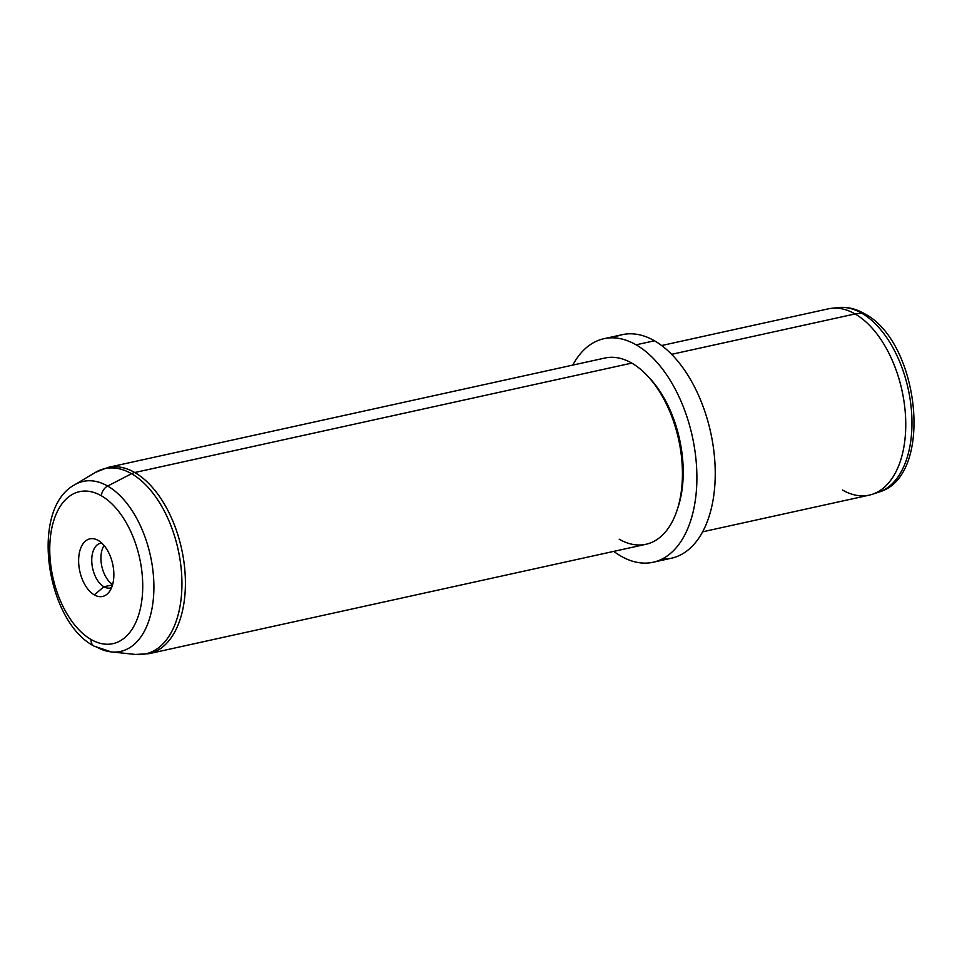 <?xml version="1.0" encoding="UTF-8"?>
<svg xmlns="http://www.w3.org/2000/svg" width="962" height="962" viewBox="0 0 962 962"><rect width="100%" height="100%" fill="white"/><g stroke="black" fill="none" stroke-linecap="round" stroke-linejoin="round"><path stroke-width="1.44" d="M842.484 490.031A95.37 54.425 -102.4 0 0 872.486 494.24L878.955 492.075A94.637 54.016 -102.4 0 0 911.254 408.357A94.637 54.016 -102.4 0 0 861.687 313.155A7.624 5.556 -60.1 0 1 864.465 313.672A7.624 5.556 119.9 0 0 861.687 313.155A94.637 54.016 -102.4 0 0 838.335 307.563A94.637 54.016 77.6 0 1 861.687 313.155A94.637 54.016 77.6 0 1 911.254 408.357A94.637 54.016 77.6 0 1 878.955 492.075C934.463 476.599 919.84 341.907 864.465 313.672C855.903 308.73 847.197 306.686 838.335 307.563L831.553 308.309A95.37 54.425 -102.4 0 1 855.086 313.949L861.687 313.155L855.086 313.949A95.37 54.425 77.6 0 1 905.29 412.722A95.37 54.425 77.6 0 1 869.287 495.129L702.645 531.806M872.486 494.24A95.37 54.425 -102.4 0 0 905.038 409.872A95.37 54.425 -102.4 0 0 855.086 313.949L671.62 354.329L855.086 313.949A95.37 54.425 77.6 0 0 828.282 308.85L661.64 345.538M662.048 559.054A114.442 65.308 -102.4 0 0 715.139 467.352A114.442 65.308 -102.4 0 0 654.449 340.776A114.442 65.308 -102.4 0 0 613.359 337.854M603.92 338.708L622.282 334.668A114.442 65.308 77.6 0 1 654.449 340.776L636.098 344.817A114.442 65.308 -102.4 0 0 603.92 338.708A114.442 65.308 -102.4 0 0 572.763 365.103A114.442 65.308 77.6 0 1 636.098 344.817L654.449 340.776A114.442 65.308 77.6 0 1 714.682 459.307A114.442 65.308 77.6 0 1 671.488 558.2L653.126 562.241A114.442 65.308 -102.4 0 0 696.332 463.347A114.442 65.308 -102.4 0 0 636.098 344.817A114.442 65.308 77.6 0 1 696.476 489.526A114.442 65.308 77.6 0 1 620.959 556.132A114.442 65.308 -102.4 0 0 653.126 562.241M613.768 551.37A114.442 65.308 -102.4 0 0 620.959 556.132A114.442 65.308 77.6 0 1 613.768 551.37M677.645 508.441A91.546 52.249 -102.4 0 0 648.761 377.248M619.167 539.189A95.37 54.425 -102.4 0 0 677.152 509.98A95.37 54.425 -102.4 0 0 647.666 376.058A95.37 54.425 -102.4 0 0 631.769 363.107L134.752 472.522A95.37 54.425 -102.4 0 0 107.936 467.436A95.37 54.425 77.6 0 1 134.752 472.522L631.769 363.107A95.37 54.425 77.6 0 1 681.974 461.88A95.37 54.425 77.6 0 1 645.971 544.288L148.942 653.703A95.37 54.425 -102.4 0 0 184.945 571.296A95.37 54.425 -102.4 0 0 134.752 472.522A95.37 54.425 77.6 0 1 184.945 571.296A95.37 54.425 77.6 0 1 148.942 653.703L135.462 654.437A94.841 54.125 -102.4 0 0 181.902 580.555A94.841 54.125 -102.4 0 0 131.541 473.701L107.66 486.05A9.536 6.95 119.9 0 0 101.383 495.803A77.826 44.42 -102.4 0 0 50.036 541.089A77.826 44.42 -102.4 0 0 91.089 639.502A9.536 6.95 119.9 0 0 93.987 646.091A9.536 6.95 119.9 0 0 96.152 646.765A87.037 49.675 -102.4 0 0 111.255 651.911A87.037 49.675 -102.4 0 0 153.872 584.114A87.037 49.675 -102.4 0 0 107.66 486.05A87.037 49.675 77.6 0 1 153.872 584.114A87.037 49.675 77.6 0 1 111.255 651.911L93.987 646.091A9.536 6.95 -60.1 0 1 91.089 639.502A77.826 44.42 -102.4 0 0 142.448 594.215A77.826 44.42 -102.4 0 0 101.383 495.803A9.536 6.95 -60.1 0 1 107.66 486.05A87.037 49.675 -102.4 0 0 74.495 484.884A87.037 49.675 77.6 0 1 107.66 486.05L131.541 473.701A94.841 54.125 77.6 0 1 181.902 580.555A94.841 54.125 77.6 0 1 135.462 654.437L111.255 651.911M647.666 376.058L649.843 378.379A91.546 52.249 77.6 0 1 678.15 506.95L677.152 509.98M112.638 584.475A22.884 13.059 77.6 0 1 101.84 566.426A22.884 13.059 77.6 0 1 104.052 545.502A22.884 13.059 -102.4 0 0 101.84 566.426A22.884 13.059 -102.4 0 0 112.638 584.475M93.987 646.091C45.911 621.007 29.678 509.006 74.495 484.884L95.394 472.426A94.841 54.125 77.6 0 1 131.541 473.701A94.841 54.125 -102.4 0 0 95.394 472.426L107.936 467.436L604.966 358.02A95.37 54.425 77.6 0 1 631.769 363.107M131.541 473.701A15.26 11.123 -60.1 0 1 134.752 472.522A15.26 11.123 119.9 0 0 131.541 473.701M101.383 495.803A77.826 44.42 77.6 0 1 142.448 594.215A77.826 44.42 77.6 0 1 91.089 639.502A77.826 44.42 77.6 0 1 50.036 541.089A77.826 44.42 77.6 0 1 101.383 495.803M98.196 540.428A29.497 16.835 -102.4 0 0 78.728 557.587A29.497 16.835 -102.4 0 0 94.288 594.889A29.497 16.835 -102.4 0 0 113.756 577.717A29.497 16.835 -102.4 0 0 98.196 540.428A29.497 16.835 77.6 0 1 112.879 564.995A29.497 16.835 77.6 0 1 108.646 592.592A29.497 16.835 77.6 0 1 94.288 594.889L103.908 586.76A22.884 13.059 77.6 0 1 91.859 563.059A22.884 13.059 77.6 0 1 100.493 543.277A22.884 13.059 77.6 0 1 101.792 543.109A22.884 13.059 -102.4 0 0 91.787 561.952A22.884 13.059 -102.4 0 0 103.908 586.76L112.53 584.872L103.908 586.76A22.884 13.059 -102.4 0 0 111.58 587.602A22.884 13.059 77.6 0 1 110.341 587.986A22.884 13.059 77.6 0 1 103.908 586.76L94.288 594.889A29.497 16.835 77.6 0 1 78.68 558.489A29.497 16.835 77.6 0 1 97.03 539.814A29.497 16.835 77.6 0 1 98.196 540.428"/></g></svg>
